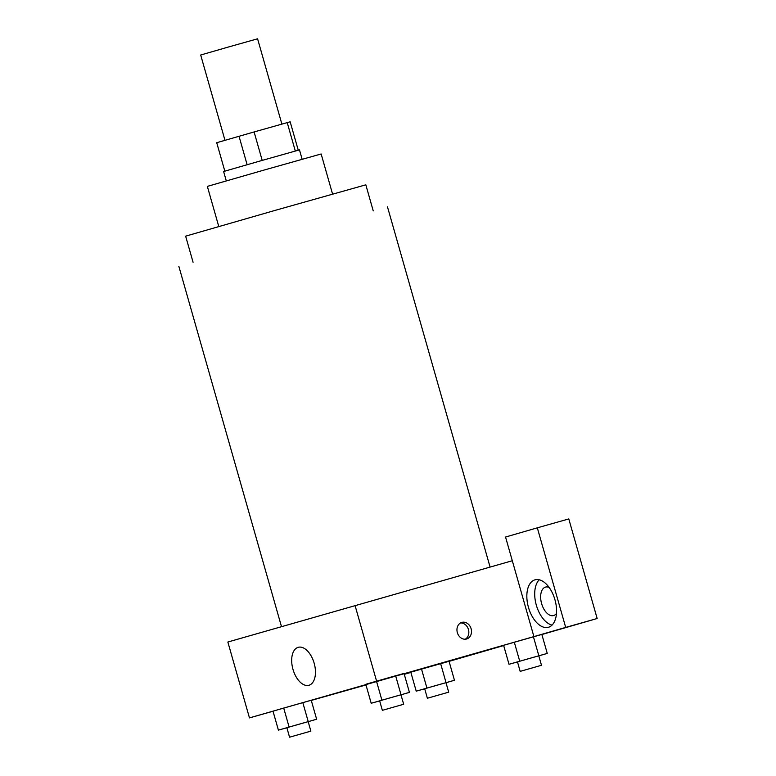 <?xml version="1.0" encoding="UTF-8"?>
<svg xmlns="http://www.w3.org/2000/svg" width="776" height="776" viewBox="0 0 776 776"><rect width="100%" height="100%" fill="white"/><g stroke="black" fill="none" stroke-linecap="round" stroke-linejoin="round"><path stroke-width="1.16" d="M281.882 124.102L257.584 38.8L229.104 46.822L200.683 55.009L224.982 140.32M224.827 171.137L216.727 142.706L254.101 131.949L290.166 121.793L298.256 150.214M216.727 142.706L224.817 171.137M226.282 180.866L223.614 171.506L261.522 160.593L299.478 149.894L302.145 159.255M247.127 164.696L239.027 136.256M295.316 151.029L287.217 122.589M262.201 160.399L254.101 131.949M218.774 226.495L207.347 186.395L264.199 170.022L321.148 153.978L332.574 194.078M193.069 262.23L185.639 236.156L275.655 210.228L365.826 184.824L373.246 210.907M273.016 711.233L249.465 717.887L227.853 642.024L512.305 560.738L505.545 537.031L537.322 527.825L565.694 627.406L533.907 636.601L512.305 560.738M537.322 527.825L568.789 518.931L597.161 618.511L541.871 634.516M404.286 674.325L410.882 672.433M449.071 661.375L503.682 645.564M556.47 613.428A14.793 8.274 74.2 0 1 553.589 615.562A14.793 8.274 74.2 0 1 541.619 603.631A14.793 8.274 74.2 0 1 545.538 587.092A14.793 8.274 74.2 0 1 549.107 587.403M539.223 579.788A24.648 13.784 -105.8 0 0 536.303 605.076A24.648 13.784 -105.8 0 0 552.037 625.097M534.945 579.847A24.648 13.784 74.2 0 1 534.994 579.837A24.648 13.784 74.2 0 1 554.966 599.799A24.648 13.784 74.2 0 1 548.409 627.28A24.648 13.784 74.2 0 1 528.446 607.346A24.648 13.784 74.2 0 1 534.945 579.847M404.238 674.14L406.799 673.403L404.238 674.131M565.694 627.406L597.161 618.511M517.485 661.928L509.017 664.285L503.614 645.322L514.313 642.227L541.852 634.438L547.255 653.411L538.806 655.856M379.668 700.903L371.2 703.26L365.797 684.287L376.496 681.192L404.024 673.413L409.427 692.376L400.988 694.821M286.868 727.762L278.4 730.119L272.997 711.155L283.706 708.061L311.234 700.272L316.637 719.236L308.188 721.68M424.695 688.797L416.217 691.154L410.814 672.191L421.523 669.087L449.052 661.307L454.455 680.271L446.006 682.715M249.465 717.887L533.907 636.601M365.981 684.946L311.273 700.418M314.164 663.228A19.72 11.029 74.2 0 1 308.935 685.276A19.72 11.029 74.2 0 1 292.959 669.3A19.72 11.029 74.2 0 1 298.207 647.32A19.72 11.029 74.2 0 1 314.164 663.228M376.583 681.085L354.971 605.222M457.345 632.634A8.623 7.149 -106.1 0 1 461.827 622.4A8.623 7.149 -106.1 0 1 471.1 628.696A8.623 7.149 -106.1 0 1 466.628 638.978A8.623 7.149 -106.1 0 1 457.345 632.634M465.251 639.201A8.623 7.149 73.9 0 0 468.432 629.472A8.623 7.149 73.9 0 0 460.537 622.944M278.4 730.119L316.637 719.236M310.875 731.128L308.179 721.641L297.509 724.648L286.858 727.713L289.564 737.2L310.875 731.128L289.564 737.2M308.217 721.583L302.815 702.62L272.997 711.155M289.108 727.025L283.706 708.061M371.2 703.26L409.427 692.376M403.675 704.259L400.969 694.782L390.309 697.789L379.658 700.854L382.355 710.331L403.675 704.259L382.355 710.331M401.017 694.714L395.615 675.75L365.797 684.287M381.899 700.156L376.496 681.192M416.217 691.154L454.455 680.271M448.703 692.163L445.996 682.676L435.326 685.683L424.676 688.748L427.382 698.235L448.703 692.163L427.382 698.235M446.045 682.618L440.642 663.645L410.814 672.191M426.926 688.06L421.523 669.087M509.017 664.285L547.255 653.411M541.493 665.294L538.796 655.807L528.126 658.814L517.476 661.889L520.172 671.366L541.493 665.294L520.172 671.366M538.835 655.749L533.432 636.786L503.614 645.322M519.716 661.191L514.313 642.227M490.073 567.023L387.476 206.852M281.455 626.504L178.839 266.284"/></g></svg>
